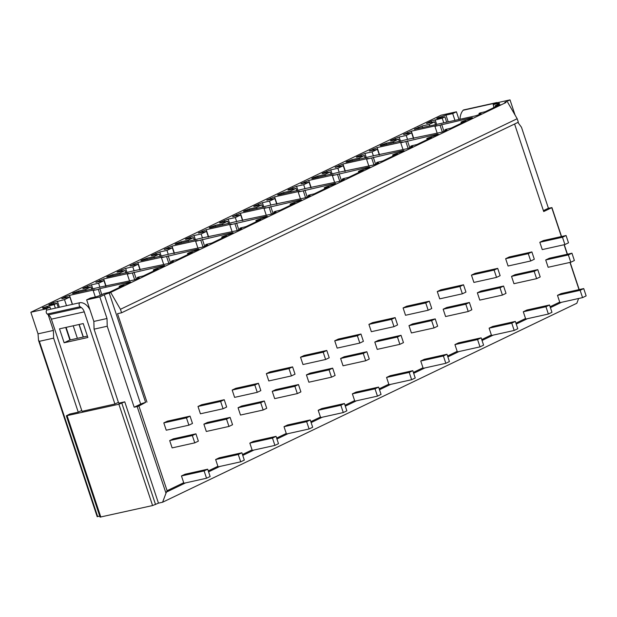 <?xml version="1.0" encoding="UTF-8"?>
<svg xmlns="http://www.w3.org/2000/svg" width="617" height="617" viewBox="0 0 617 617"><rect width="100%" height="100%" fill="white"/><g stroke="black" fill="none" stroke-linecap="round" stroke-linejoin="round"><path stroke-width="0.93" d="M119.451 287.422L119.428 286.157A4.435 0.509 -18.4 0 1 125.089 284.206L129.917 282.393L130.565 281.938L129.555 282.015L99.815 288.625L101.813 294.618M99.815 288.625L98.296 289.358L100.286 295.335M98.296 289.358L93.167 290.491L95.319 296.962M93.167 290.491L94.694 289.759L69.49 295.366L65.533 296.708L61.746 298.667L69.875 297.016L64.492 299.6L53.424 302.523L48.735 304.914L56.864 303.263L54.173 304.559L42.473 307.783L43.198 308.546L49.938 307.05L50.656 309.202M81.745 410.49L78.251 412.171L69.76 414.053L66.358 415.796L100.062 517.115L152.584 505.554L118.88 404.235L124.757 401.829L118.695 403.179L94.069 329.162L93.846 321.434L86.665 299.847L90.383 298.057L95.35 296.954A4.064 0.463 -18.4 0 0 100.779 295.111L103.934 293.599L109.278 292.311L124.002 285.239L120.516 286.087L120.747 286.797M87.406 336.111L69.883 340.006L65.71 327.457M64.137 342.767L87.869 337.491L83.233 323.563L59.51 328.838L64.137 342.767L69.883 340.006M114.916 404.019L82.022 411.331L51.365 319.166L84.259 311.855L114.916 404.019L118.418 402.338M51.365 319.166A7.389 4.905 -102.5 0 0 48.411 314.871L47.262 314.061A2.213 1.473 -102.5 0 1 46.206 311.755A2.213 1.473 -102.5 0 1 47.239 309.958A2.213 1.473 -102.5 0 1 47.424 309.935M47.262 314.061L80.156 306.749A2.213 1.473 -102.5 0 1 79.099 304.443A2.213 1.473 -102.5 0 1 80.133 302.646A2.213 1.473 -102.5 0 1 80.318 302.623A14.777 9.81 -102.5 0 1 89.997 309.881M80.156 306.749L81.305 307.559A7.389 4.905 -102.5 0 1 84.259 311.855M118.88 404.235L66.358 415.796M94.069 329.162L107.227 326.231L107.003 318.511L93.846 321.434M134.167 407.22L137.159 406.549L165.988 493.214L167.091 490.708L138.91 405.986L145.612 402.415A3.694 0.424 -18.4 0 0 140.676 404.096L134.167 407.22L107.227 326.231M165.988 493.214L162.587 502.23L158.461 503.148L152.584 505.554M124.757 401.829L158.461 503.148M49.938 307.05L46.221 308.839L30.85 312.256L38.03 333.843L38.532 340.36L39.365 341.317L53.625 338.147L78.251 412.171M99.753 516.198L97.501 516.468M107.003 318.511L99.823 296.924L104.304 294.772L140.676 404.096M86.665 299.847L99.823 296.924M104.304 294.772A3.694 0.424 -18.4 0 1 109.248 293.09L505.986 102.522A3.694 0.424 161.6 0 1 504.729 102.607A3.694 0.424 161.6 0 1 505.539 102.044L505.716 102.576M119.104 286.381L120.516 286.087M30.85 312.256L441.055 115.217L456.426 111.8L452.701 113.59L454.976 120.423M515.095 115.124L510.02 99.885L496.862 102.808L493.145 104.597L498.104 103.494A4.064 0.463 161.6 0 1 499.492 103.401A4.064 0.463 161.6 0 1 498.605 104.018L495.127 105.762L500.025 104.62L485.301 111.692L479.957 112.98A4.435 0.509 161.6 0 0 478.985 113.659A4.435 0.509 161.6 0 0 480.25 113.605L481.09 113.574L479.386 114.531L475.429 115.873L414.354 129.3L422.09 125.999L429.208 124.41L434.592 121.827L426.463 123.477L431.144 121.086L442.219 118.163L444.911 116.875L437.792 118.456L436.782 118.526L438.055 117.77L445.96 115.086L452.701 113.59M510.02 99.885L505.539 102.044M187.815 254.582L187.792 253.317A4.435 0.509 -18.4 0 1 193.453 251.366L198.288 249.553L198.936 249.106L197.926 249.175L161.446 257.698L163.065 256.919L137.853 262.526L130.025 265.873L138.154 264.215L132.771 266.806L125.652 268.387L117.662 271.665L117.014 272.12L118.024 272.051L125.143 270.47L119.76 273.053L112.641 274.634L107.343 276.624L106.695 277.079L107.705 277.002L134.529 270.624L167.778 263.652L171.727 262.31L173.439 261.353L172.59 261.384L172.745 261.824M187.468 253.541L192.373 252.399L177.65 259.472L172.297 260.76A4.435 0.509 -18.4 0 0 171.333 261.438A4.435 0.509 -18.4 0 0 172.59 261.384M222.004 238.162L221.981 236.897A4.435 0.509 -18.4 0 1 227.634 234.946L232.47 233.133L233.118 232.686L232.108 232.756L195.628 241.278L197.247 240.499L172.035 246.106L164.207 249.453L172.336 247.803L166.952 250.386L159.834 251.967L151.844 255.245L151.196 255.7L152.206 255.631L159.325 254.05L153.941 256.633L146.823 258.214L141.524 260.204L140.884 260.659L141.887 260.582L168.719 254.204L201.96 247.232L205.916 245.89L207.62 244.934L206.78 244.964L206.926 245.404M221.657 237.121L226.555 235.979L211.832 243.052L206.487 244.34A4.435 0.509 -18.4 0 0 205.515 245.018A4.435 0.509 -18.4 0 0 206.78 244.964M256.186 221.742L256.163 220.477A4.435 0.509 -18.4 0 1 261.824 218.526L266.652 216.714L267.3 216.266L266.289 216.336L229.817 224.858L231.429 224.079L206.217 229.686L198.389 233.033L206.518 231.383L201.134 233.966L194.016 235.547L186.033 238.825L185.385 239.28L186.396 239.211L193.507 237.63L188.123 240.214L181.012 241.795L175.714 243.784L175.066 244.239L176.076 244.17L202.9 237.784L236.149 230.812L240.098 229.47L241.802 228.514L240.962 228.545L241.108 228.984M255.839 220.701L260.736 219.559L246.013 226.632L240.669 227.92A4.435 0.509 -18.4 0 0 239.697 228.598A4.435 0.509 -18.4 0 0 240.962 228.545M290.368 205.322L290.345 204.057A4.435 0.509 -18.4 0 1 296.006 202.106L300.841 200.294L301.482 199.846L300.479 199.916L263.999 208.438L265.611 207.659L240.406 213.266L232.578 216.613L240.707 214.963L235.324 217.546L228.205 219.128L220.215 222.405L219.567 222.86L220.577 222.791L227.696 221.21L222.313 223.794L215.194 225.375L209.896 227.364L209.248 227.82L210.258 227.75L237.082 221.364L270.331 214.392L274.28 213.05L275.984 212.094L275.143 212.125L275.29 212.564M290.021 204.281L294.918 203.14L280.195 210.212L274.85 211.5A4.435 0.509 -18.4 0 0 273.879 212.179A4.435 0.509 -18.4 0 0 275.143 212.125M324.55 188.902L324.527 187.637A4.435 0.509 -18.4 0 1 330.188 185.686L335.023 183.874L335.671 183.426L334.661 183.496L298.181 192.018L299.8 191.239L274.588 196.846L266.76 200.193L274.889 198.543L269.506 201.127L262.387 202.708L254.397 205.985L253.749 206.44L254.759 206.371L261.878 204.79L256.495 207.374L249.376 208.955L244.077 210.945L243.43 211.4L244.44 211.33L271.264 204.944L304.513 197.972L308.461 196.63L310.174 195.674L309.325 195.705L309.472 196.144M324.203 187.861L329.108 186.72L314.385 193.792L309.032 195.08A4.435 0.509 -18.4 0 0 308.068 195.759A4.435 0.509 -18.4 0 0 309.325 195.705M358.739 172.482L358.716 171.218A4.435 0.509 -18.4 0 1 364.369 169.266L369.205 167.454L369.853 167.006L368.843 167.076L332.362 175.598L333.982 174.819L308.77 180.426L300.942 183.773L309.071 182.123L303.687 184.707L296.569 186.288L288.579 189.566L287.931 190.021L288.941 189.951L296.06 188.37L290.676 190.954L283.558 192.535L278.259 194.525L277.619 194.98L278.622 194.91L305.454 188.524L338.694 181.552L342.651 180.21L344.355 179.254L343.515 179.285L343.661 179.724M358.392 171.441L363.29 170.3L348.566 177.372L343.222 178.66A4.435 0.509 -18.4 0 0 342.25 179.339A4.435 0.509 -18.4 0 0 343.515 179.285M392.921 156.062L392.898 154.798A4.435 0.509 -18.4 0 1 398.559 152.846L403.387 151.034L404.035 150.587L403.024 150.656L366.552 159.178L368.164 158.399L342.952 164.006L335.124 167.354L343.253 165.703L337.869 168.287L330.751 169.868L322.76 173.146L322.12 173.601L323.131 173.531L330.242 171.95L324.858 174.534L317.747 176.115L312.449 178.105L311.801 178.56L312.811 178.49L339.635 172.104L372.884 165.132L376.833 163.79L378.537 162.834L377.697 162.865L377.843 163.304M392.574 155.021L397.471 153.88L382.748 160.952L377.403 162.24A4.435 0.509 -18.4 0 0 376.432 162.919A4.435 0.509 -18.4 0 0 377.697 162.865M427.103 139.643L427.08 138.378A4.435 0.509 -18.4 0 1 432.741 136.426L437.576 134.614L438.217 134.167L437.214 134.236L400.734 142.758L402.346 141.987L377.141 147.586L369.313 150.934L377.434 149.283L372.051 151.867L364.94 153.448L356.95 156.726L356.302 157.181L357.312 157.111L364.431 155.53L359.048 158.114L351.929 159.695L346.631 161.685L345.983 162.14L346.993 162.07L373.817 155.685L407.066 148.712L411.015 147.37L412.719 146.414L411.878 146.445L412.025 146.885M426.756 138.601L431.653 137.46L416.93 144.532L411.585 145.82A4.435 0.509 -18.4 0 0 410.613 146.499A4.435 0.509 -18.4 0 0 411.878 146.445M461.285 123.223L461.261 121.958A4.435 0.509 -18.4 0 1 466.922 120.006L471.758 118.194L472.406 117.747L471.396 117.816L434.916 126.338L436.535 125.567L411.323 131.166L403.495 134.514L411.624 132.863L406.241 135.447L399.122 137.028L391.132 140.306L390.484 140.761L391.494 140.691L398.613 139.11L393.23 141.694L386.111 143.275L380.812 145.265L380.165 145.72L381.175 145.651L407.999 139.265L441.248 132.293L445.196 130.951L446.909 129.994L446.06 130.025L446.207 130.465M460.938 122.181L465.843 121.04L451.12 128.112L445.767 129.4A4.435 0.509 -18.4 0 0 444.803 130.079A4.435 0.509 -18.4 0 0 446.06 130.025M153.633 271.002L153.61 269.737A4.435 0.509 -18.4 0 1 159.271 267.786L164.107 265.973L164.747 265.518L163.744 265.595L127.264 274.118L128.876 273.339L103.671 278.946L95.843 282.293L103.972 280.635L98.589 283.226L91.47 284.807L83.48 288.085L82.832 288.54L83.843 288.471L90.961 286.89L85.578 289.473L78.459 291.054L73.161 293.044L72.513 293.499L73.523 293.422L100.347 287.044L133.596 280.072L137.545 278.73L139.249 277.766L138.409 277.804L138.555 278.244M153.286 269.961L158.183 268.819L143.46 275.892L138.115 277.18A4.435 0.509 -18.4 0 0 137.144 277.858A4.435 0.509 -18.4 0 0 138.409 277.804M134.005 272.205L136.342 279.231M105.468 285.91L105.6 286.296M85.578 289.473L85.971 290.661M90.961 286.89L91.786 289.365M98.589 283.226L99.923 287.252M103.972 280.635L105.831 286.242M127.264 274.118L129.547 280.974M132.385 272.976L134.653 279.794M168.186 255.785L170.523 262.811M139.658 269.49L139.781 269.876M119.76 273.053L120.153 274.241M125.143 270.47L125.968 272.945M132.771 266.806L134.105 270.832M138.154 264.215L140.02 269.822M161.446 257.698L163.729 264.554M166.567 256.556L168.842 263.374M202.368 239.365L204.705 246.391M173.84 253.07L173.971 253.456M153.941 256.633L154.335 257.821M159.325 254.05L160.15 256.525M166.952 250.386L168.294 254.412M172.336 247.803L174.202 253.402M195.628 241.278L197.91 248.134M200.756 240.136L203.024 246.954M236.55 222.945L238.895 229.971M208.022 236.65L208.153 237.036M188.123 240.214L188.524 241.401M193.507 237.63L194.332 240.106M201.134 233.966L202.476 237.992M206.518 231.383L208.384 236.982M229.817 224.858L232.092 231.714M234.938 223.716L237.206 230.534M270.74 206.525L273.076 213.551M242.203 220.23L242.334 220.616M222.313 223.794L222.706 224.981M227.696 221.21L228.521 223.686M235.324 217.546L236.658 221.572M240.707 214.963L242.566 220.562M263.999 208.438L266.282 215.294M269.12 207.297L271.387 214.114M304.921 190.105L307.258 197.131M276.385 203.811L276.516 204.196M256.495 207.374L256.888 208.561M261.878 204.79L262.703 207.266M269.506 201.127L270.84 205.153M274.889 198.543L276.755 204.142M298.181 192.018L300.464 198.875M303.302 190.877L305.569 197.695M339.103 173.685L341.44 180.719M310.575 187.391L310.698 187.776M290.676 190.954L291.07 192.142M296.06 188.37L296.885 190.846M303.687 184.707L305.029 188.733M309.071 182.123L310.937 187.722M332.362 175.598L334.645 182.455M337.491 174.457L339.759 181.275M373.285 157.266L375.63 164.299M344.756 170.971L344.888 171.356M324.858 174.534L325.259 175.722M330.242 171.95L331.067 174.426M337.869 168.287L339.211 172.313M343.253 165.703L345.119 171.302M366.552 159.178L368.827 166.035M371.673 158.037L373.941 164.855M407.475 140.846L409.811 147.879M378.938 154.551L379.069 154.936M359.048 158.114L359.441 159.302M364.431 155.53L365.256 158.006M372.051 151.867L373.393 155.893M377.434 149.283L379.301 154.882M400.734 142.758L403.017 149.615M405.855 141.617L408.122 148.435M441.656 124.426L443.993 131.46M413.12 138.131L413.251 138.517M393.23 141.694L393.623 142.882M398.613 139.11L399.438 141.586M406.241 135.447L407.575 139.473M411.624 132.863L413.483 138.463M434.916 126.338L437.198 133.195M440.037 125.197L442.304 132.015M514.586 124.009L543.708 211.546L551.752 207.674L561.362 236.566M507.606 102.16L517.177 118.726L518.334 122.212L121.588 312.78L117.538 313.683L146.962 402.114M543.407 210.644L548.413 208.238L551.752 207.674M548.413 208.238L521.473 127.256L517.902 122.421M493.145 104.597L494.094 107.466M578.623 298.489L576.833 303.255L162.587 502.23M456.426 111.8L458.994 119.528M445.96 115.086L448.235 121.919M497.356 102.7A2.213 1.473 77.5 0 0 496.623 102.592L463.729 109.903A2.213 1.473 77.5 0 0 463.166 110.242A14.777 9.81 77.5 0 0 460.012 119.305M496.623 102.592A2.213 1.473 77.5 0 0 496.06 102.931A14.777 9.81 77.5 0 0 495.667 103.386M493.847 106.718A14.777 9.81 77.5 0 0 493.523 107.744M429.208 124.41L429.748 126.03M434.592 121.827L435.556 124.734M442.219 118.163L443.669 122.544M444.911 116.875L446.577 121.896M438.055 117.77L438.247 118.348M46.221 308.839L46.699 310.282M48.165 314.693L53.401 330.427L53.625 338.147M38.03 333.843L53.401 330.427M564.085 244.741L567.247 254.25M569.969 262.426L579.016 289.628M550.109 306.734L559.735 302.106L559.912 302.654L582.564 297.618L586.15 295.89L583.721 288.579L580.127 290.306L582.564 297.618M559.735 302.106L557.483 295.342L580.127 290.306M549.531 304.999L526.887 310.035L523.301 311.755L545.945 306.726L548.374 314.038L551.968 312.31L549.531 304.999L545.945 306.726M515.928 323.154L525.545 318.526L523.301 311.755M515.349 321.418L492.705 326.455L489.111 328.175L511.763 323.146L514.192 330.457L517.786 328.73L515.349 321.418L511.763 323.146M481.746 339.574L491.363 334.946L489.111 328.175M481.167 337.838L458.516 342.875L454.93 344.594L477.581 339.566L480.011 346.877L483.597 345.15L481.167 337.838L477.581 339.566M447.556 355.994L457.182 351.366L454.93 344.594M446.986 354.258L424.334 359.295L420.748 361.014L443.392 355.986L445.829 363.297L449.415 361.57L446.986 354.258L443.392 355.986M413.375 372.413L423 367.786L420.748 361.014M412.796 370.678L390.152 375.714L386.566 377.434L409.21 372.406L411.639 379.717L415.233 377.99L412.796 370.678L409.21 372.406M379.193 388.826L388.818 384.206L386.566 377.434M378.614 387.098L355.97 392.134L352.376 393.854L375.028 388.826L377.457 396.137L381.051 394.41L378.614 387.098L375.028 388.826M345.011 405.246L354.628 400.626L352.376 393.854M344.433 403.518L321.781 408.554L318.195 410.274L340.846 405.246L343.276 412.557L346.862 410.829L344.433 403.518L340.846 405.246M310.821 421.666L320.447 417.046L318.195 410.274M310.251 419.938L287.599 424.974L284.013 426.694L306.657 421.666L309.094 428.977L312.68 427.249L310.251 419.938L306.657 421.666M276.64 438.085L286.265 433.466L284.013 426.694M276.061 436.358L253.417 441.394L249.831 443.114L272.475 438.085L274.912 445.397L278.498 443.669L276.061 436.358L272.475 438.085M242.458 454.505L252.083 449.886L249.831 443.114M241.879 452.778L219.236 457.814L215.642 459.534L238.293 454.505L240.723 461.817L244.317 460.089L241.879 452.778L238.293 454.505M208.276 470.925L217.894 466.305L215.642 459.534M207.698 469.198L185.046 474.234L181.46 475.954L204.111 470.925L206.541 478.237L210.127 476.509L207.698 469.198L204.111 470.925M167.091 490.708L183.712 482.725L181.46 475.954M583.721 288.579L561.069 293.615L557.483 295.342M195.928 433.828L173.284 438.857L169.69 440.584L172.128 447.896L194.771 442.859L198.365 441.14L195.928 433.828L192.342 435.548L194.771 442.859M224.233 399.716L201.582 404.752L197.995 406.472L200.425 413.791L223.076 408.755L226.663 407.027L224.233 399.716L220.639 401.443L223.076 408.755M230.11 417.408L207.466 422.437L203.88 424.164L206.309 431.476L228.961 426.44L232.547 424.72L230.11 417.408L226.524 419.128L228.961 426.44M258.415 383.296L235.763 388.332L232.177 390.06L234.607 397.371L257.258 392.335L260.844 390.607L258.415 383.296L254.829 385.023L257.258 392.335M264.3 400.988L241.648 406.017L238.062 407.744L240.491 415.056L263.143 410.02L266.729 408.3L264.3 400.988L260.706 402.708L263.143 410.02M292.597 366.876L269.953 371.912L266.359 373.64L268.796 380.951L291.44 375.915L295.026 374.187L292.597 366.876L289.011 368.604L291.44 375.915M298.481 384.568L275.83 389.597L272.244 391.325L274.673 398.636L297.325 393.6L300.911 391.88L298.481 384.568L294.895 386.288L297.325 393.6M326.779 350.456L304.135 355.492L300.541 357.22L302.978 364.531L325.622 359.495L329.216 357.767L326.779 350.456L323.192 352.184L325.622 359.495M332.663 368.148L310.019 373.177L306.425 374.905L308.862 382.216L331.506 377.18L335.1 375.46L332.663 368.148L329.077 369.868L331.506 377.18M360.968 334.036L338.317 339.072L334.73 340.8L337.16 348.111L359.811 343.075L363.398 341.348L360.968 334.036L357.374 335.764L359.811 343.075M366.845 351.729L344.201 356.757L340.615 358.485L343.044 365.796L365.688 360.76L369.282 359.04L366.845 351.729L363.259 353.448L365.688 360.76M395.15 317.616L372.498 322.652L368.912 324.38L371.341 331.691L393.993 326.655L397.579 324.928L395.15 317.616L391.556 319.344L393.993 326.655M401.035 335.309L378.383 340.337L374.797 342.065L377.226 349.376L399.878 344.34L403.464 342.62L401.035 335.309L397.441 337.029L399.878 344.34M429.332 301.196L406.68 306.233L403.094 307.96L405.531 315.272L428.175 310.235L431.761 308.508L429.332 301.196L425.745 302.924L428.175 310.235M435.216 318.889L412.565 323.917L408.978 325.645L411.408 332.956L434.059 327.92L437.646 326.2L435.216 318.889L431.63 320.609L434.059 327.92M463.514 284.776L440.87 289.813L437.276 291.54L439.713 298.852L462.357 293.815L465.951 292.088L463.514 284.776L459.927 286.504L462.357 293.815M469.398 302.469L446.754 307.497L443.16 309.225L445.597 316.536L468.241 311.5L471.835 309.78L469.398 302.469L465.812 304.189L468.241 311.5M497.703 268.356L475.051 273.393L471.465 275.12L473.895 282.432L496.546 277.395L500.132 275.668L497.703 268.356L494.109 270.084L496.546 277.395M503.58 286.049L480.936 291.077L477.35 292.805L479.779 300.117L502.423 295.08L506.017 293.36L503.58 286.049L499.994 287.769L502.423 295.08M531.885 251.937L509.233 256.973L505.647 258.7L508.076 266.012L530.728 260.976L534.314 259.248L531.885 251.937L528.291 253.664L530.728 260.976M537.769 269.629L515.118 274.658L511.532 276.385L513.961 283.697L536.613 278.66L540.199 276.94L537.769 269.629L534.175 271.349L536.613 278.66M566.067 235.517L543.415 240.553L539.829 242.28L542.258 249.592L564.91 244.556L568.496 242.828L566.067 235.517L562.48 237.244L564.91 244.556M571.951 253.209L549.3 258.238L545.713 259.965L548.143 267.277L570.794 262.24L574.381 260.521L571.951 253.209L568.365 254.929L570.794 262.24M190.044 416.136L167.4 421.172L163.806 422.892L166.243 430.203L188.887 425.175L192.481 423.447L190.044 416.136L186.457 417.863L188.887 425.175M163.806 422.892L186.457 417.863M169.69 440.584L192.342 435.548M183.712 482.725L183.889 483.265L206.541 478.237M197.995 406.472L220.639 401.443M203.88 424.164L226.524 419.128M217.894 466.305L218.079 466.845L240.723 461.817M232.177 390.06L254.829 385.023M238.062 407.744L260.706 402.708M252.083 449.886L252.26 450.425L274.912 445.397M266.359 373.64L289.011 368.604M272.244 391.325L294.895 386.288M286.265 433.466L286.442 434.006L309.094 428.977M300.541 357.22L323.192 352.184M306.425 374.905L329.077 369.868M320.447 417.046L320.624 417.586L343.276 412.557M334.73 340.8L357.374 335.764M340.615 358.485L363.259 353.448M354.628 400.626L354.814 401.166L377.457 396.137M368.912 324.38L391.556 319.344M374.797 342.065L397.441 337.029M388.818 384.206L388.995 384.746L411.639 379.717M403.094 307.96L425.745 302.924M408.978 325.645L431.63 320.609M423 367.786L423.177 368.326L445.829 363.297M437.276 291.54L459.927 286.504M443.16 309.225L465.812 304.189M457.182 351.366L457.359 351.906L480.011 346.877M471.465 275.12L494.109 270.084M477.35 292.805L499.994 287.769M491.363 334.946L491.548 335.486L514.192 330.457M505.647 258.7L528.291 253.664M511.532 276.385L534.175 271.349M525.545 318.526L525.73 319.074L548.374 314.038M539.829 242.28L562.48 237.244M545.713 259.965L568.365 254.929M137.159 406.549L138.91 405.986M110.859 292.736L120.431 309.302L121.588 312.78M120.431 309.302L517.177 118.726M54.173 304.559L55.368 308.153M56.864 303.263L58.276 307.505M64.492 299.6L66.513 305.677M73.207 325.791L77.38 338.34M69.875 297.016L72.328 304.382M79.022 324.503L83.195 337.052M129.555 282.015L129.717 282.493M69.49 295.366L72.474 304.351M79.169 324.473L83.341 337.013M39.365 341.317L97.694 516.653M163.744 265.595L163.898 266.074M103.671 278.946L106.078 286.188M154.697 269.668L154.929 270.385M157.104 268.881L157.235 269.274M73.161 293.044L73.3 293.468M74.503 292.396L74.757 293.152M78.459 291.054L78.853 292.242M83.48 288.085L83.619 288.517M87.514 286.149L87.984 287.553M91.47 284.807L92.905 289.118M96.491 281.838L96.63 282.27M99.715 280.288L100.116 281.491M197.926 249.175L198.088 249.654M137.853 262.526L140.26 269.768M188.879 253.255L189.118 253.965M191.285 252.461L191.417 252.854M107.343 276.624L107.489 277.048M108.692 275.976L108.939 276.732M112.641 274.634L113.034 275.822M117.662 271.665L117.808 272.097M121.703 269.729L122.166 271.133M125.652 268.387L127.087 272.699M130.673 265.418L130.812 265.85M133.904 263.868L134.305 265.071M232.108 232.756L232.27 233.234M172.035 246.106L174.449 253.348M223.061 236.835L223.3 237.545M225.467 236.041L225.598 236.434M141.524 260.204L141.671 260.629M142.874 259.556L143.129 260.312M146.823 258.214L147.216 259.402M151.844 255.245L151.99 255.677M155.885 253.309L156.348 254.713M159.834 251.967L161.268 256.279M164.855 248.998L165.001 249.43M168.086 247.448L168.487 248.651M266.289 216.336L266.451 216.814M206.217 229.686L208.631 236.928M257.243 220.416L257.482 221.125M259.657 219.621L259.788 220.014M175.714 243.784L175.853 244.216M177.056 243.137L177.31 243.892M181.012 241.795L181.406 242.982M186.033 238.825L186.172 239.257M190.067 236.889L190.53 238.293M194.016 235.547L195.45 239.859M199.036 232.578L199.183 233.01M202.268 231.028L202.669 232.231M300.479 199.916L300.633 200.394M240.406 213.266L242.813 220.508M291.432 203.996L291.664 204.705M293.839 203.201L293.97 203.595M209.896 227.364L210.035 227.796M211.238 226.717L211.492 227.472M215.194 225.375L215.588 226.562M220.215 222.405L220.354 222.837M224.249 220.47L224.719 221.873M228.205 219.128L229.64 223.439M233.226 216.158L233.365 216.59M236.45 214.608L236.851 215.811M334.661 183.496L334.823 183.974M274.588 196.846L276.994 204.088M325.614 187.576L325.853 188.285M328.02 186.781L328.151 187.175M244.077 210.945L244.224 211.376M245.427 210.297L245.674 211.053M249.376 208.955L249.769 210.142M254.397 205.985L254.543 206.417M258.438 204.05L258.901 205.453M262.387 202.708L263.821 207.019M267.408 199.738L267.547 200.17M270.639 198.188L271.04 199.391M368.843 167.076L369.005 167.554M308.77 180.426L311.184 187.668M359.796 171.156L360.035 171.865M362.202 170.361L362.333 170.755M278.259 194.525L278.406 194.957M279.609 193.877L279.856 194.633M283.558 192.535L283.951 193.723M288.579 189.566L288.725 189.997M292.62 187.63L293.083 189.033M296.569 186.288L298.003 190.599M301.59 183.318L301.736 183.75M304.821 181.768L305.222 182.971M403.024 150.656L403.186 151.134M342.952 164.006L345.366 171.248M393.978 154.736L394.217 155.445M396.392 153.941L396.523 154.335M312.449 178.105L312.588 178.537M313.791 177.457L314.045 178.213M317.747 176.115L318.141 177.303M322.76 173.146L322.907 173.578M326.802 171.21L327.265 172.613M330.751 169.868L332.185 174.179M335.771 166.899L335.918 167.33M339.003 165.348L339.404 166.559M437.214 134.236L437.368 134.714M377.141 147.586L379.548 154.828M428.167 138.316L428.399 139.026M430.573 137.522L430.705 137.915M346.631 161.685L346.769 162.117M347.973 161.037L348.227 161.793M351.929 159.695L352.322 160.883M356.95 156.726L357.089 157.158M360.984 154.79L361.454 156.194M364.94 153.448L366.375 157.759M369.961 150.479L370.1 150.91M373.185 148.928L373.586 150.139M471.396 117.816L471.55 118.294M411.323 131.166L413.729 138.409M462.349 121.896L462.588 122.606M464.755 121.102L464.886 121.495M380.812 145.265L380.959 145.697M382.162 144.617L382.409 145.373M386.111 143.275L386.504 144.463M391.132 140.306L391.271 140.738M395.165 138.37L395.636 139.774M399.122 137.028L400.556 141.339M404.143 134.059L404.282 134.491M407.374 132.508L407.775 133.719M498.104 103.494L498.32 104.157M463.166 110.242L496.06 102.931M496.531 105.476L496.77 106.186M498.937 104.682L499.068 105.075M480.25 113.605L480.396 114.045M414.994 128.845L415.141 129.277M418.141 127.333L418.534 128.521M422.09 125.999L422.63 127.611M427.111 123.03L427.249 123.454M431.144 121.086L431.615 122.49M435.101 119.744L436.674 124.487M437.43 118.071L437.569 118.503M100.818 517.061L67.114 415.742M121.842 403.233L155.546 504.552M166.652 491.98L185.563 482.895M208.577 471.843L219.752 466.475M242.759 455.423L253.934 450.055M276.948 439.003L288.116 433.635M311.13 422.583L322.298 417.215M345.312 406.163L356.487 400.795M379.494 389.743L390.669 384.376M413.675 373.324L424.851 367.956M447.865 356.904L459.033 351.536M482.047 340.484L493.222 335.116M516.228 324.064L527.404 318.696M550.41 307.644L561.586 302.276M109.248 293.09L145.612 402.415M122.922 285.301L123.053 285.694M43.105 307.482L43.445 308.492M47.054 306.14L47.54 307.582M49.383 304.466L49.53 304.891M53.424 302.523L53.887 303.926M57.373 301.181L59.394 307.258M66.088 327.38L70.261 339.921M62.394 298.212L62.541 298.643M65.533 296.708L65.926 297.895M48.411 314.871L81.305 307.559M80.133 302.646L47.239 309.958M137.452 278.776L137.144 277.858M171.634 262.356L171.333 261.438M205.816 245.936L205.515 245.018M240.005 229.516L239.697 228.598M274.187 213.096L273.879 212.179M308.369 196.676L308.068 195.759M342.551 180.257L342.25 179.339M376.74 163.837L376.432 162.919M410.922 147.417L410.613 146.499M445.104 130.997L444.803 130.079M495.127 105.762L495.474 106.803M478.985 113.659L479.286 114.577M97.185 516.691L38.532 340.36M551.907 207.543L561.547 236.527M564.27 244.694L567.432 254.212M570.154 262.387L579.201 289.581"/></g></svg>
